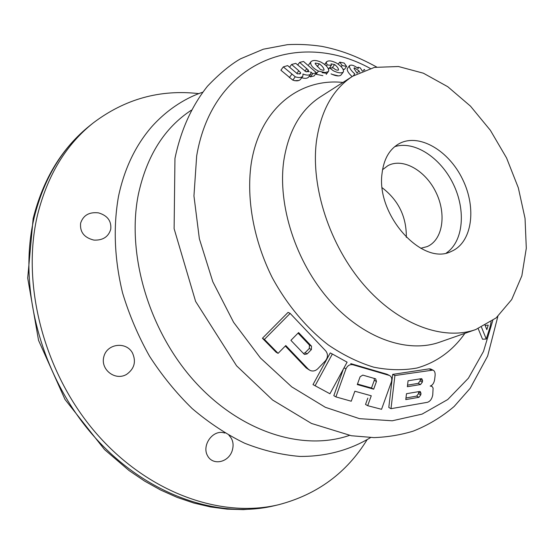 <?xml version="1.0" encoding="UTF-8"?>
<svg xmlns="http://www.w3.org/2000/svg" width="554" height="554" viewBox="0 0 554 554"><rect width="100%" height="100%" fill="white"/><g stroke="black" fill="none" stroke-linecap="round" stroke-linejoin="round"><path stroke-width="0.83" d="M357.288 384.559L360.107 376.782L362.773 375.106L375.654 378.832L376.464 381.477L373.666 389.185L357.288 384.559M354.865 391.228L351.243 401.221L335.897 396.899L345.973 368.881C347.497 365.578 349.796 364.2 352.863 364.754L389.469 375.48C391.643 376.651 392.274 378.825 391.359 382.004L381.547 409.302L367.683 405.687L371.27 395.785L354.865 391.228M352.863 364.754L350.73 363.618L386.927 374.22L389.469 375.48M492.783 320.551L483.497 351.43L468.4 378.209L447.743 399.538L422.072 414.115L392.253 420.784L359.498 418.658L325.371 407.308L291.702 386.837L260.463 358.022L233.594 322.31L212.805 281.744L199.357 238.753L193.948 195.943L196.684 155.806C212.854 60.379 299.375 29.404 370.231 68.412M367.683 405.687L365.529 404.441L367.835 398.104M335.897 396.899L333.813 395.667L343.411 368.964M390.999 408.686L388.797 407.439L392.689 374.386L429.08 368.874L430.576 368.964L432.93 370.1C434.613 370.82 435.34 372.648 435.105 375.577L434.585 379.878C433.934 383.236 432.466 385.293 430.195 386.048L432.03 386.408L433.103 388.056L432.75 394.891C431.975 398.901 430.202 401.366 427.446 402.308L390.999 408.686L394.919 375.536L432.93 370.1M290.151 313.405L288.08 312.366L262.43 338.259L276.072 352.199L278.08 353.355L285.788 345.544L308.211 369.075L310.129 370.46C312.872 371.547 315.427 370.986 317.788 368.77L325.267 361.007C328.016 357.572 328.183 354.228 325.766 350.959L290.151 313.405L264.424 339.394L278.08 353.355M285.317 346.021L306.161 367.898L309.187 369.92M318.488 71.106L325.212 72.532L328.307 71.591L328.737 70.85C328.709 67.941 326.147 65.047 321.05 62.159C316.376 60.123 313.031 59.957 311.002 61.66L310.628 62.38C310.524 65.441 313.142 68.357 318.488 71.106L316.126 74.271L322.857 75.663M311.002 61.66L308.668 64.811L310.628 62.38M342.995 69.16L344.366 69.451L346.631 66.459L344.207 63.08L339.74 62.138L342.157 65.524L346.631 66.459M478.199 328.633L482.527 339.235L486.253 339.013L489.971 327.296L491.121 321.742M349.636 65.476L347.268 68.613C346.908 70.593 348.431 73.156 351.838 76.32M328.155 68.336L329.083 68.44L331.382 65.379L331.05 63.869L334.63 64.562C337.22 66.605 338.522 68.419 338.536 69.998C337.04 70.51 335.35 69.839 333.48 67.969L329.54 67.858L333.369 70.78C337.829 72.913 341.063 73.391 343.071 72.221L343.425 71.798C343.833 69.236 341.541 66.335 336.534 63.087C331.95 60.746 328.661 60.289 326.666 61.716L326.334 62.415L327.137 64.887L331.382 65.379M331.05 73.862C335.509 75.981 338.75 76.445 340.765 75.261M283.316 66.889L280.892 70.206L292.81 80.122C296.314 81.251 298.848 81.029 300.42 79.457L302.851 76.189L302.99 74.014C306.632 75.469 309.264 75.455 310.891 73.98L310.746 71.937L312.733 73.668L316.466 72.761L303.523 61.466L299.638 62.387L308.273 70.067L308.578 71.383L305.905 71.695L295.76 63.364L291.598 64.479L298.8 70.767L300.593 72.699L300.552 73.557L297.484 73.89L287.651 65.601L283.316 66.889L295.261 76.805C298.765 77.941 301.293 77.74 302.851 76.182M309.367 76.023L310.344 76.874L314.09 75.94L316.466 72.761M301.708 77.733C304.88 78.682 307.145 78.509 308.495 77.2L310.891 73.98M332.358 354.02L330.253 352.905L313.003 384.608L329.928 393.762L347.109 362.171L332.358 354.02L315.053 385.826M93.945 240.104C102.85 240.471 108.452 236.856 110.745 229.252C111.562 221.004 107.49 215.548 98.543 212.881C89.249 211.808 83.273 215.236 80.614 223.158C79.762 232.064 84.208 237.714 93.945 240.104M132.482 352.995C126.326 341.278 107.137 343.452 103.875 356.568C100.115 369.414 115.128 381.27 126.624 374.372C134.373 368.784 136.326 361.658 132.482 352.995M224.952 433.02L222.389 432.48C211.614 431.033 201.878 445.949 207.542 455.741C212.708 465.699 228.047 462.735 232.057 451.143C234.1 444.724 233.068 439.454 228.968 435.354M367.073 439.738C346.679 472.853 317.297 494.487 278.911 504.646C221.129 518.724 147.523 492.984 95.51 432.501C43.544 372.087 20.955 283.468 37.637 214.467C47.672 174.898 66.238 144.365 93.342 122.85C125.045 98.944 160.21 89.201 198.851 93.626M349.415 435.402C303.114 451.468 240.741 432.369 194.779 381.602C148.846 330.925 126.319 254.141 138.362 194.406C146.755 155.896 164.413 127.829 191.345 110.191M485.276 325.33L488.219 325.143L486.821 329.658L485.006 325.101M420.985 393.34L420.798 394.85L418.942 397.308L405.777 399.593L406.498 393.7L419.662 391.47L420.244 391.519L420.985 393.34L418.685 392.142L418.499 393.645L416.65 396.103L405.971 397.98M374.255 378.424L374.289 380.314L371.499 387.994L357.475 384.04M382.544 169.711L387.918 165.646C402.931 157.537 425.527 170.5 435.97 192.314C446.669 214.003 442.902 239.778 427.252 246.578L420.735 248.289M356.942 73.059L353.985 68.405L354.38 67.754L358.909 70.822L359.851 72.262M362.392 71.127L360.287 67.913L358.092 67.193L358.251 68.551C354.179 65.372 351.271 64.396 349.526 65.642C349.159 67.768 350.911 70.517 354.782 73.876L353.286 75.843M363.168 70.808L364.262 69.389L364.816 70.171M481.495 327.227L486.253 339.013M320.427 69.499L315.219 63.842L315.274 63.066L319.353 63.821C322.262 66.002 323.841 68.052 324.083 69.97L323.155 70.289L320.427 69.499M298.066 333.106L309.423 345.073L309.312 348.459L305.109 352.76L303.46 353.487M298.585 332.58L311.5 346.188L311.383 349.581L307.172 353.895L304.596 354.442L303.904 353.951L290.912 340.35L298.585 332.58M422.57 380.563L422.383 382.08L420.528 384.538L407.356 386.699L408.083 380.785L421.255 378.673L421.809 378.721L422.57 380.563L420.264 379.4L420.077 380.917L418.228 383.361L407.55 385.148M371.499 387.994L373.666 389.185M382.205 187.764C398.513 200.292 406.553 216.843 406.331 237.403M316.445 141.27C320.884 110.71 332.961 89.028 352.669 76.23L374.393 67.401L398.451 66.515L423.374 73.197L447.791 86.729L470.484 106.146L490.38 130.322L506.578 157.994L518.329 187.834L525.047 218.414L526.3 248.247L521.854 275.809L511.709 299.541L496.149 317.906L475.789 329.533C443.387 341.049 398.471 324.755 364.082 285.13C329.713 245.554 310.579 186.809 316.445 141.27M382.004 173.769C383.673 159.289 389.358 149.268 399.053 143.715C418.81 132.794 448.726 150.321 462.625 179.357C476.869 208.228 472.167 242.583 451.378 251.371C422.806 266.529 376.201 215.638 382.004 173.769M392.689 374.386L394.919 375.536M262.43 338.259L264.424 339.394M292.81 80.122L295.261 76.805M310.344 76.874L312.733 73.668M297.685 65.04L299.638 62.387M306.916 71.888L308.273 70.067M289.555 67.269L291.598 64.479M299.576 74.07L300.593 72.699M328.57 69.153L329.54 67.858M326.299 65.995L327.137 64.887M341.209 66.785L342.157 65.524M338.217 64.153L339.74 62.138M357.517 67.941L358.092 67.193M357.794 68.17L358.203 67.643M386.927 374.22L389.137 375.37M464.896 333.342C453.013 350.377 436.663 362.454 416.94 368.022C403.257 370.501 388.846 370.217 373.701 367.17C358.369 362.489 343.21 355.066 328.238 344.893C306.251 327.829 286.806 304.534 272.132 277.422C253.801 240.561 246.35 199.599 251.052 164.663C259.133 109.297 299.105 77.816 342.954 82.442M34.341 216.863C44.382 177.439 62.934 146.99 89.99 125.516C62.152 147.731 43.198 178.776 33.143 218.636L27.7 278.087L38.545 340.364L65.012 399.462L104.554 449.592L129.096 470.575L144.698 481.142L160.798 490.11L177.232 497.423L193.858 503.046L210.527 506.945L227.085 509.14L243.4 509.625L259.327 508.44L274.749 505.636C217.057 519.694 143.659 494.099 91.853 433.921C40.089 373.818 17.645 285.615 34.341 216.863M294.493 80.683L298.696 80.489M475.789 329.533L439.585 342.192C407.232 353.674 362.905 338.224 329.325 300.081C295.767 261.987 277.499 205.16 283.78 160.757C288.489 130.952 300.677 109.657 320.351 96.874L352.669 76.23M394.704 146.672C414.371 140.349 440.555 157.571 453.241 183.921C466.122 210.174 463.49 241.406 446.372 252.963M309.423 345.073L311.5 346.188M416.65 396.103L418.942 397.308M418.499 393.645L420.798 394.85M344.034 367.821L345.973 368.881M309.312 348.459L311.383 349.581M374.289 380.314L376.464 381.477M418.228 383.361L420.528 384.538M420.077 380.917L422.383 382.08M305.109 352.76L307.172 353.895M317.248 66.646L319.353 63.821M357.088 73.211L358.909 70.822M429.08 368.874L431.428 370.01M306.161 367.898L308.211 369.075M289.333 77.636L291.778 74.319M304.929 71.175L306.812 68.634M296.799 73.474L298.8 70.767M332.345 67.602L334.63 64.562M324.734 64.555L326.334 62.415M347.268 68.613L349.526 65.642M274.749 505.636L278.911 504.646M89.99 125.516L93.342 122.85M497.845 316.431L487.652 356.042L470.214 388.264L454.114 406.511C441.593 417.1 427.923 425.32 413.118 431.164C400.653 434.945 387.606 437.099 373.985 437.612L351.375 435.742L311.459 423.443L272.644 400.05L236.579 365.813L195.604 301.411L174.115 228.712L174.953 158.437C180.888 130.038 191.739 105.953 207.508 86.182C219.432 73.696 230.457 64.569 240.588 58.786L263.351 49.202L287.45 44.666C298.495 44.05 309.963 44.611 321.839 46.37C339.692 49.978 355.197 55.338 376.602 66.979M338.362 75.884L331.991 74.347M326.479 73.294L322.082 72.643M309.25 71.708L308.349 71.695M431.518 386.131L430.887 385.813M370.564 437.577C349.996 450.021 326.091 456.641 299.818 456.42C281.501 454.91 263.102 450.506 244.612 443.207C226.323 434.288 208.865 422.75 192.217 408.596C176.304 393.084 162.087 375.64 149.559 356.264C138.223 336.056 129.227 314.949 122.579 292.948C114.429 259.279 113.078 227.057 118.521 196.261C124.421 168.61 135.515 145.411 151.803 126.665C168.873 107.615 188.18 97.019 202.709 92.22M326.216 74.395L328.377 71.521M341.008 75.012L343.21 72.11M324.616 64.451L326.659 61.709"/></g></svg>
